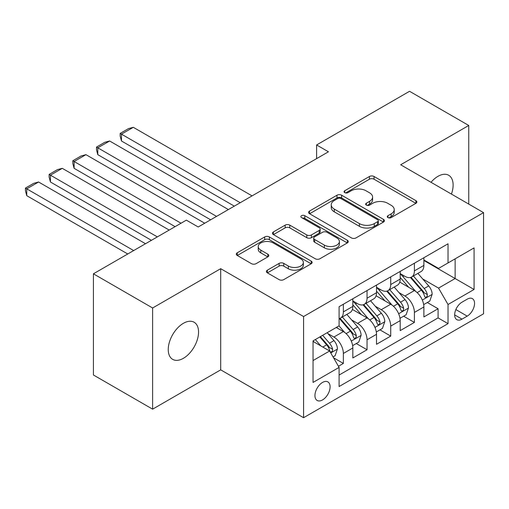 <?xml version="1.0" encoding="UTF-8"?>
<svg xmlns="http://www.w3.org/2000/svg" width="509" height="509" viewBox="0 0 509 509"><rect width="100%" height="100%" fill="white"/><g stroke="black" fill="none" stroke-linecap="round" stroke-linejoin="round"><path stroke-width="0.76" d="M387.947 217.591A2.303 1.33 0 0 0 391.198 217.591L415.898 203.333A3.289 1.896 0 0 0 416.858 201.99A3.289 1.896 0 0 0 415.898 200.648L374.058 176.496A3.289 1.896 0 0 0 369.413 176.496L344.714 190.754A2.303 1.33 0 0 0 344.039 191.689A2.303 1.33 0 0 0 344.714 192.631A2.303 1.33 0 0 0 347.965 192.631L351.165 190.786A10.517 6.076 0 0 1 366.041 190.786L369.528 192.796A10.517 6.076 0 0 1 372.607 197.091A10.517 6.076 0 0 1 369.528 201.386L366.327 203.231A2.303 1.33 0 0 0 365.659 204.173A2.303 1.33 0 0 0 366.327 205.108A2.303 1.33 0 0 0 369.585 205.108L372.779 203.263A10.517 6.076 0 0 1 387.654 203.263L391.141 205.28A10.517 6.076 0 0 1 394.227 209.574A10.517 6.076 0 0 1 391.141 213.869L387.947 215.714A2.303 1.33 0 0 0 387.273 216.649A2.303 1.33 0 0 0 387.947 217.591L387.947 215.714M183.399 358.304A21.435 12.375 120 0 0 197.403 339.414A21.435 12.375 120 0 0 194.114 322.242A21.435 12.375 120 0 0 183.399 323.304A21.435 12.375 120 0 0 169.395 342.188A21.435 12.375 120 0 0 172.685 359.367A21.435 12.375 120 0 0 183.399 358.304M451.432 194.088A21.435 12.375 120 0 0 448.684 175.268A21.435 12.375 120 0 0 437.963 176.33A21.435 12.375 120 0 0 431.008 182.298M322.521 399.934A10.714 6.184 120 0 0 329.52 390.492A10.714 6.184 120 0 0 327.879 381.903A10.714 6.184 120 0 0 322.521 382.437A10.714 6.184 120 0 0 315.523 391.879A10.714 6.184 120 0 0 317.164 400.468A10.714 6.184 120 0 0 322.521 399.934M267.371 270.164A3.289 1.896 0 0 0 266.404 271.507A3.289 1.896 0 0 0 267.371 272.849L279.11 279.626A3.289 1.896 0 0 0 283.755 279.626L311.184 263.789A3.289 1.896 0 0 0 312.144 262.447A3.289 1.896 0 0 0 311.184 261.104L269.344 236.946A3.289 1.896 0 0 0 264.693 236.946L237.27 252.782A3.289 1.896 0 0 0 236.303 254.125A3.289 1.896 0 0 0 237.27 255.467L251.446 263.656A3.289 1.896 0 0 0 256.097 263.656L267.836 256.88A3.289 1.896 0 0 0 268.797 255.537A3.289 1.896 0 0 0 267.836 254.195L260.805 250.135A8.793 5.077 0 0 1 258.228 246.547A8.793 5.077 0 0 1 263.656 241.851A8.793 5.077 0 0 1 273.238 242.952L300.781 258.858A8.793 5.077 0 0 1 303.358 262.447A8.793 5.077 0 0 1 297.93 267.136A8.793 5.077 0 0 1 288.349 266.035L283.755 263.388A3.289 1.896 0 0 0 279.11 263.388L267.371 270.164L267.371 272.849M220.696 268.682L152.617 307.99L93.414 273.81L93.414 374.987L152.617 409.166L220.696 369.858L303.58 417.711L303.58 316.534L220.696 268.682L220.696 369.858M468.751 204.084L468.751 125.468L400.666 164.776L483.55 212.628L303.58 316.534M468.751 125.468L409.548 91.289L316.604 144.957L316.604 158.623M93.414 273.81L186.358 220.149L198.198 226.982L328.445 151.79L316.604 144.957M351.395 237.888A3.289 1.896 0 0 0 356.046 237.888L383.474 222.051A3.289 1.896 0 0 0 384.435 220.709A3.289 1.896 0 0 0 383.474 219.366L341.634 195.214A3.289 1.896 0 0 0 336.983 195.214L309.555 211.05A3.289 1.896 0 0 0 308.594 212.393A3.289 1.896 0 0 0 309.555 213.735L351.395 237.888M302.454 218.087A2.303 1.33 0 0 1 304.789 218.412L304.789 215.676L347.329 240.235A3.289 1.896 0 0 1 348.29 241.578A3.289 1.896 0 0 1 347.329 242.92L319.9 258.757A3.289 1.896 0 0 1 315.249 258.757L273.409 234.598L273.409 231.919A3.289 1.896 0 0 0 272.449 233.256A3.289 1.896 0 0 0 273.409 234.598M273.409 231.919L285.148 225.137A3.289 1.896 0 0 1 289.799 225.137L306.768 234.935A3.289 1.896 0 0 0 311.419 234.935L319.2 230.443A3.289 1.896 0 0 0 320.167 229.101A3.289 1.896 0 0 0 319.2 227.758L301.538 217.559A2.303 1.33 0 0 1 300.864 216.618A2.303 1.33 0 0 1 302.282 215.39A2.303 1.33 0 0 1 304.789 215.676M338.447 366.27L343.359 363.432L333.535 357.757M327.942 333.611L333.891 337.041A13.393 7.737 60 0 1 343.359 353.45L352.832 347.984L352.832 357.961L367.04 349.759L356.268 343.537M351.624 319.938L357.572 323.374A13.393 7.737 60 0 1 367.04 339.777L376.514 334.311L376.514 344.288L390.721 336.086L379.949 329.864M375.305 306.265L381.247 309.701A13.393 7.737 60 0 1 390.721 326.104L400.195 320.638L400.195 330.621L414.402 322.413L414.402 312.437A13.393 7.737 -120 0 0 404.929 296.028L398.986 292.599M403.631 316.197L414.402 322.413M352.832 347.984A13.393 7.737 -120 0 0 343.359 331.575L336.258 327.472M376.514 334.311A13.393 7.737 -120 0 0 367.04 317.902L352.4 309.447M400.195 320.638A13.393 7.737 -120 0 0 390.721 304.229L376.075 295.774M467.211 299.171L462 302.181A10.384 5.993 120 0 0 455.218 311.33A10.384 5.993 120 0 0 456.808 319.646A10.384 5.993 120 0 0 462 319.137L467.211 316.127A10.384 5.993 120 0 0 473.994 306.978A10.384 5.993 120 0 0 472.403 298.656A10.384 5.993 120 0 0 467.211 299.171M303.58 417.711L483.55 313.805L483.55 212.628M313.048 360.557L329.628 350.987L339.096 367.396L339.096 386.535L448.028 323.648L448.028 304.503L438.554 288.1L422.667 278.926M339.096 367.396L313.048 382.437L313.048 340.871L339.096 325.83L339.096 306.692L448.028 243.798L448.028 262.943L474.076 247.902L474.076 289.468L448.028 304.503M352.832 300.953L357.572 303.682A13.393 7.737 60 0 0 364.266 304.35L373.74 298.878A13.393 7.737 -120 0 0 376.514 292.745L376.514 285.091M376.514 287.28L381.247 290.015A13.393 7.737 60 0 0 387.947 290.677L397.421 285.205A13.393 7.737 -120 0 0 400.195 279.072L400.195 271.418M339.096 375.05L438.084 317.902L438.084 308.74L423.876 316.948L423.876 306.965A13.393 7.737 -120 0 0 414.402 290.563L399.756 282.107M400.195 273.607L404.929 276.342A13.393 7.737 -120 0 0 411.628 277.004A13.393 7.737 -120 0 0 414.402 270.871L414.402 263.217M411.628 277.004L421.102 271.532A13.393 7.737 -120 0 0 423.876 265.405L423.876 257.745M343.359 304.229L343.359 311.89A13.393 7.737 60 0 1 340.585 318.017A13.393 7.737 60 0 1 339.096 318.564M340.585 318.017L350.058 312.551A13.393 7.737 -120 0 0 352.832 306.418L352.832 298.764M367.04 290.556L367.04 298.217A13.393 7.737 60 0 1 364.266 304.35M390.721 276.89L390.721 284.544A13.393 7.737 60 0 1 387.947 290.677M390.721 326.104L390.721 336.086M367.04 339.777L367.04 349.759M343.359 353.45L343.359 363.432M329.628 350.987L313.048 341.418M438.554 288.1L455.135 278.531L455.135 258.839L474.076 247.902M423.876 260.481L474.076 289.468M423.876 259.934L438.554 268.408L448.028 262.943M152.617 307.99L152.617 409.166M427.305 302.524L438.084 308.74M438.084 317.902L448.028 323.648M388.87 217.916L391.141 216.599A10.517 6.076 0 0 0 394.227 212.304L394.227 209.574M372.607 197.091L372.607 199.827A10.517 6.076 0 0 1 369.528 204.122L367.25 205.432M415.853 203.358L374.058 179.225A3.289 1.896 0 0 0 369.413 179.225L345.63 192.956M383.43 222.077L341.634 197.95A3.289 1.896 0 0 0 336.983 197.95L309.599 213.761M377.659 221.65A2.303 1.33 0 0 0 378.333 220.709A2.303 1.33 0 0 0 377.659 219.773L340.935 198.567A2.303 1.33 0 0 0 337.683 198.567L334.311 200.514A10.517 6.076 0 0 0 331.232 204.809A10.517 6.076 0 0 0 334.311 209.104L359.418 223.597A10.517 6.076 0 0 0 374.293 223.597L377.659 221.65L377.659 224.386A2.303 1.33 0 0 0 378.333 223.445L378.333 220.709M331.232 204.809L331.232 207.545A10.517 6.076 0 0 0 334.311 211.839L334.311 209.104M377.659 224.386L374.293 226.333A10.517 6.076 0 0 1 359.418 226.333L334.311 211.839M273.454 234.624L285.148 227.873L285.148 225.137M320.167 229.101L320.167 231.83A3.289 1.896 0 0 1 319.2 233.173L311.419 237.671A3.289 1.896 0 0 1 306.768 237.671L289.799 227.873A3.289 1.896 0 0 0 285.148 227.873M304.789 218.412L347.284 242.946M324.373 245.103A8.793 5.077 0 0 0 333.955 246.203A8.793 5.077 0 0 0 339.388 241.514A8.793 5.077 0 0 0 336.812 237.919L327.109 232.32A3.289 1.896 0 0 0 322.458 232.32L314.67 236.812A3.289 1.896 0 0 0 313.709 238.155A3.289 1.896 0 0 0 314.67 239.497L324.373 245.103L324.373 247.838A8.793 5.077 0 0 0 333.955 248.939A8.793 5.077 0 0 0 339.388 244.244L339.388 241.514M313.709 238.155L313.709 240.891A3.289 1.896 0 0 0 314.67 242.233L314.67 239.497M324.373 247.838L314.67 242.233M303.358 262.447L303.358 265.183A8.793 5.077 0 0 1 297.93 269.872A8.793 5.077 0 0 1 288.349 268.771L283.755 266.118A3.289 1.896 0 0 0 279.11 266.118L267.41 272.875M258.228 246.547L258.228 249.276A8.793 5.077 0 0 0 260.805 252.871L260.805 250.135M267.791 256.905L260.805 252.871M311.139 263.815L269.344 239.682A3.289 1.896 0 0 0 264.693 239.682L237.309 255.493M423.679 304.617L429.793 301.086L432.16 294.253A8.876 5.122 -120 0 0 428.705 285.918L417.889 273.39M240.229 202.716L121.473 134.153L133.313 127.32L252.07 195.882M415.719 291.428L402.886 276.572A25.622 14.793 -120 0 0 400.195 273.753M121.473 140.993L120.175 136.138L120.175 133.403L121.473 134.153L121.473 140.993L234.312 206.139M408.682 287.254L401.506 278.945A21.263 12.28 -120 0 0 400.195 277.52M410.419 277.488L421.363 290.155A8.876 5.122 60 0 1 424.531 296.27L425.174 297.32L426.377 297.154L427.178 296.174L427.369 294.628A8.876 5.122 -120 0 0 424.207 288.514L413.384 275.986M411.068 277.278L422.826 290.893A4.524 2.609 60 0 1 423.965 292.662L427.369 294.628M120.175 133.403L128.459 128.618L133.313 127.32M399.998 318.29L406.112 314.759L408.479 307.92A8.876 5.122 -120 0 0 405.024 299.591L394.208 287.063M216.554 216.389L97.792 147.826L109.632 140.993L228.388 209.555M392.038 305.095L379.205 290.238A25.622 14.793 -120 0 0 376.514 287.426M97.792 154.66L96.494 149.811L96.494 147.076L97.792 147.826L97.792 154.66L210.631 219.805M385.001 300.927L377.824 292.618A21.263 12.28 -120 0 0 376.514 291.193M386.738 291.154L397.682 303.828A8.876 5.122 60 0 1 400.85 309.943L401.493 310.993L402.695 310.827L403.497 309.847L403.688 308.301A8.876 5.122 -120 0 0 400.526 302.187L389.709 289.659M387.387 290.951L399.145 304.567A4.524 2.609 60 0 1 400.284 306.335L403.688 308.301M96.494 147.076L104.778 142.291L109.632 140.993M376.316 331.963L382.437 328.432L384.804 321.593A8.876 5.122 -120 0 0 381.343 313.264L370.527 300.736M181.032 223.228L74.11 161.499L85.951 154.66L204.713 223.228M368.357 318.768L355.524 303.911A25.622 14.793 -120 0 0 352.832 301.099M74.11 168.333L72.812 163.478L72.812 160.749L74.11 161.499L74.11 168.333L175.109 226.645M361.32 314.6L354.143 306.291A21.263 12.28 -120 0 0 352.832 304.859M363.063 304.827L374.007 317.501A8.876 5.122 60 0 1 377.169 323.616L377.812 324.666L379.014 324.494L379.816 323.52L380.013 321.974A8.876 5.122 -120 0 0 376.845 315.86L366.028 303.332M363.706 304.624L375.464 318.24A4.524 2.609 60 0 1 376.603 320.008L380.013 321.974M72.812 160.749L81.096 155.958L85.951 154.66M352.635 345.636L358.756 342.105L361.123 335.266A8.876 5.122 -120 0 0 357.662 326.931L346.845 314.409M157.351 236.895L50.436 175.172L62.276 168.333L169.192 230.062M344.676 332.441L339.013 325.881M50.436 182.006L49.131 177.151L49.131 174.415L50.436 175.172L50.436 182.006L151.428 240.318M337.639 328.273L336.723 327.204M339.382 318.5L350.326 331.174A8.876 5.122 60 0 1 353.488 337.282L354.13 338.339L355.333 338.167L356.135 337.193L356.332 335.647A8.876 5.122 -120 0 0 353.163 329.533L342.347 317.005M340.025 318.297L351.783 331.906A4.524 2.609 60 0 1 352.922 333.675L356.332 335.647M49.131 174.415L57.422 169.631L62.276 168.333M333.058 356.936L335.075 355.772L337.442 348.939A8.876 5.122 -120 0 0 333.987 340.604L327.172 332.721M133.67 250.568L26.754 188.839L38.595 182.006L145.51 243.735M320.816 345.904L315.332 339.554M26.754 195.679L25.45 190.824L25.45 188.088L26.754 188.839L26.754 195.679L127.746 253.985M313.958 341.946L313.048 340.89M319.83 336.958L326.644 344.841A8.876 5.122 60 0 1 329.807 350.956L330.456 352.012L331.652 351.84L332.453 350.866L332.651 349.314A8.876 5.122 -120 0 0 329.482 343.2L322.674 335.316M320.377 336.64L328.101 345.579A4.524 2.609 60 0 1 329.24 347.348L332.651 349.314M25.45 188.088L33.74 183.304L38.595 182.006M333.891 337.041L343.359 331.575M357.572 323.374L367.04 317.902M381.247 309.701L390.721 304.229M404.929 296.028L414.402 290.563M414.402 270.871L423.876 265.405M343.359 311.89L352.832 306.418M367.04 298.217L376.514 292.745M390.721 284.544L400.195 279.072M414.402 312.437L423.876 306.965M455.854 309.567L467.211 316.127M454.658 314.893L462 319.137M391.141 216.599L391.141 213.869M366.327 205.108L366.327 203.231M369.528 204.122L369.528 201.386M344.714 192.631L344.714 190.754M369.413 179.225L369.413 176.496M374.058 179.225L374.058 176.496M415.898 203.333L415.898 200.648M309.555 213.735L309.555 211.05M336.983 197.95L336.983 195.214M341.634 197.95L341.634 195.214M383.474 222.051L383.474 219.366M359.418 226.333L359.418 223.597M374.293 226.333L374.293 223.597M289.799 227.873L289.799 225.137M306.768 237.671L306.768 234.935M311.419 237.671L311.419 234.935M319.2 233.173L319.2 230.443M347.329 242.92L347.329 240.235M279.11 266.118L279.11 263.388M283.755 266.118L283.755 263.388M288.349 268.771L288.349 266.035M267.836 256.88L267.836 254.195M237.27 255.467L237.27 252.782M264.693 239.682L264.693 236.946M269.344 239.682L269.344 236.946M311.184 263.789L311.184 261.104M422.324 300.068L432.103 294.425M402.886 276.572L404.108 275.865M424.207 288.514L428.705 285.918M417.132 292.599L421.363 290.155M398.642 313.741L408.422 308.091M379.205 290.238L380.427 289.538M400.526 302.187L405.024 299.591M393.451 306.272L397.682 303.828M374.961 327.414L384.74 321.764M355.524 303.911L356.745 303.211M376.845 315.86L381.343 313.264M369.769 319.945L374.007 317.501M351.28 341.087L361.066 335.437M353.163 329.533L357.662 326.931M346.088 333.618L350.326 331.174M330.748 352.941L337.384 349.11M329.482 343.2L333.987 340.604M322.814 347.055L326.644 344.841"/></g></svg>
